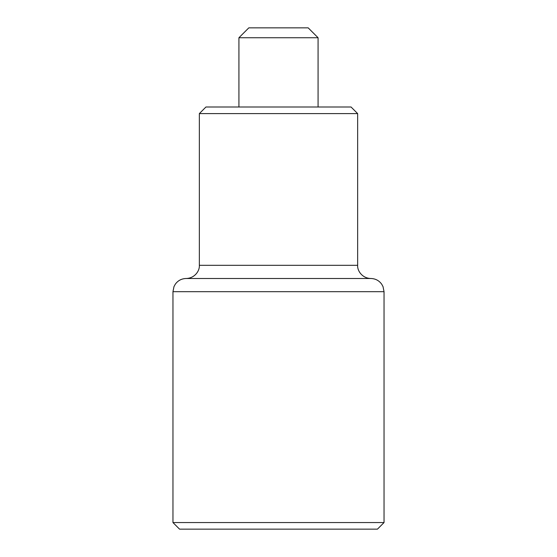 <?xml version="1.0" encoding="UTF-8"?>
<svg xmlns="http://www.w3.org/2000/svg" width="557" height="557" viewBox="0 0 557 557"><rect width="100%" height="100%" fill="white"/><g stroke="black" fill="none" stroke-linecap="round" stroke-linejoin="round"><path stroke-width="0.84" d="M384.038 522.557L377.444 529.15L179.556 529.15L172.962 522.557L384.038 522.557L384.038 291.694L172.962 291.694L173.965 286.646L175.302 284.188C177.989 280.519 181.603 278.618 186.156 278.5L370.844 278.5C362.106 278.277 357.183 270.625 357.65 265.306L199.35 265.306C199.817 270.625 194.894 278.277 186.156 278.5M199.35 113.6L205.944 107L351.056 107L357.65 113.6L199.35 113.6L199.35 265.306M238.925 37.744L318.075 37.744L308.181 27.85L248.819 27.85L238.925 37.744L238.925 107M172.962 291.694L172.962 522.557M384.038 291.694L383.035 286.646L381.698 284.188C379.011 280.519 375.397 278.618 370.844 278.5M357.65 113.6L357.65 265.306M318.075 37.744L318.075 107"/></g></svg>
